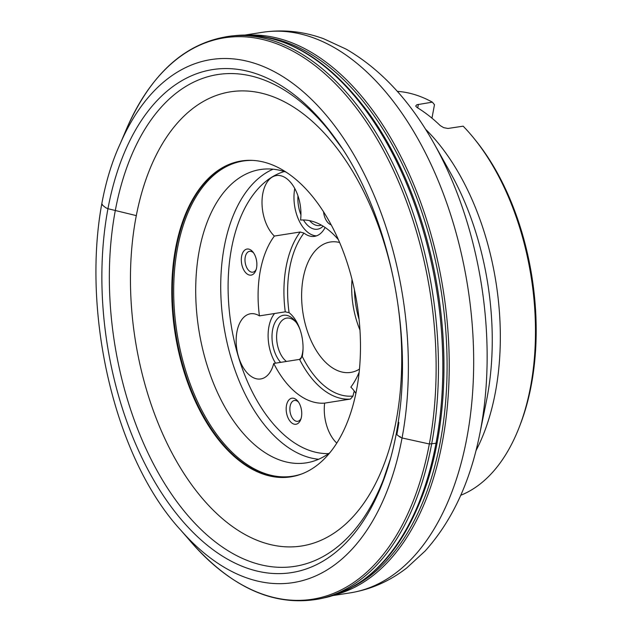 <?xml version="1.0" encoding="UTF-8"?>
<svg xmlns="http://www.w3.org/2000/svg" width="632" height="632" viewBox="0 0 632 632"><rect width="100%" height="100%" fill="white"/><g stroke="black" fill="none" stroke-linecap="round" stroke-linejoin="round"><path stroke-width="0.95" d="M398.879 422.476A256.892 148.078 81.1 0 1 396.833 434.626L398.879 422.476M437.194 442.503A283.697 163.53 81.1 0 1 426.813 483.606C404.914 548.276 370.668 586.378 324.066 597.912A284.771 164.146 81.1 0 0 436.009 443.261A284.771 164.146 81.1 0 0 436.08 442.898A284.771 164.146 81.1 0 0 235.744 35.558C283.642 32.248 327.921 58.018 368.59 112.859A283.697 163.53 81.1 0 1 437.486 440.931A283.697 163.53 81.1 0 1 437.194 442.503L436.009 443.261L429.341 443.98L402.047 437.968L400.032 437.123L400.159 436.467A262.541 151.34 81.1 0 1 400.032 437.123L396.833 434.626L396.303 433.489A254.593 146.758 81.1 0 1 387.187 469.774A254.593 146.758 81.1 0 1 180.412 518.532A254.593 146.758 81.1 0 1 123.343 155.148A254.593 146.758 81.1 0 1 335.102 138.179C386.697 208.157 413.312 327.092 398.342 421.323C395.774 438.513 392.053 454.669 387.187 469.774M460.744 495.275A206.174 118.848 -98.9 0 0 519.291 427.066A206.174 118.848 -98.9 0 0 530.556 386.729A206.174 118.848 -98.9 0 0 473.945 138.337A206.174 118.848 -98.9 0 0 463.169 126.171L447.977 128.462L443.704 127.656L440.259 125.61A206.174 118.848 81.1 0 0 416.923 107.416L415.69 106.073L416.851 104.746L432.367 102.155A206.174 118.848 -98.9 0 0 397.307 91.356M175.593 248.321A159.872 92.154 -98.9 0 0 198.764 408.43A159.872 92.154 -98.9 0 0 290.941 476.836A159.872 92.154 -98.9 0 0 357.175 304.6A159.872 92.154 -98.9 0 0 241.329 160.963A159.872 92.154 -98.9 0 0 175.593 248.321M431.956 118.168L434.476 104.699L432.367 102.155M338.381 239.686A92.367 53.246 -98.9 0 0 300.571 220.078A32.99 19.015 -98.9 0 0 276.358 175.57A32.99 19.015 -98.9 0 0 262.035 200.707A32.99 19.015 -98.9 0 0 274.367 236.06A92.367 53.246 -98.9 0 0 259.428 315.882A32.99 19.015 -98.9 0 0 250.501 313.764A32.99 19.015 -98.9 0 0 236.834 349.306A32.99 19.015 -98.9 0 0 260.732 378.947A32.99 19.015 -98.9 0 0 273.743 363.447A92.367 53.246 -98.9 0 0 324.635 403.121A32.99 19.015 -98.9 0 0 336.809 443.119M273.743 363.447L299.568 359.387L302.27 356.48A32.99 19.015 -98.9 0 0 289.093 312.682L285.261 311.829L259.428 315.882M354.291 391.082A32.99 19.015 -98.9 0 0 353.012 396.043L350.468 399.061L324.635 403.121M274.367 236.06L300.2 231.999L303.984 233.09A32.99 19.015 -98.9 0 0 314.562 236.352A32.99 19.015 -98.9 0 0 325.117 227.473M359.095 319.452A66.305 38.22 81.1 0 1 354.449 289.867M339.597 242.498A65.989 38.038 -98.9 0 0 330.323 242.017A65.989 38.038 -98.9 0 0 303.194 278.072A65.989 38.038 -98.9 0 0 312.753 344.163A65.989 38.038 -98.9 0 0 350.8 372.398A65.989 38.038 -98.9 0 0 359.482 369.096M355.887 393.452A32.99 19.015 -98.9 0 0 350.839 387.139A92.367 53.246 -98.9 0 0 359.181 372.145M289.061 312.666L289.093 312.682A89.728 51.721 -98.9 0 1 303.984 233.09L303.952 233.066M359.971 330.07A65.989 38.038 81.1 0 1 352.024 279.494M294.765 188.51A32.99 19.015 -98.9 0 0 307.95 232.442A32.99 19.015 -98.9 0 0 316.529 235.855M309.609 220.647A23.092 13.312 -98.9 0 0 312.255 223.23A23.092 13.312 -98.9 0 0 319.681 225.529A23.092 13.312 -98.9 0 0 321.293 225.095M323.118 226.169A26.394 15.215 81.1 0 1 309.048 226.58A26.394 15.215 81.1 0 1 303.447 219.976M300.943 214.856A26.394 15.215 81.1 0 1 297.948 195.809M275.56 363.163A32.99 19.015 81.1 0 1 274.596 313.504M296.132 322.32A23.092 13.312 -98.9 0 0 294.07 320.408A23.092 13.312 -98.9 0 0 286.652 318.109A23.092 13.312 -98.9 0 0 277.156 330.726A23.092 13.312 -98.9 0 0 286.422 361.457M300.24 359.181A23.092 13.312 -98.9 0 0 301.551 356.811M280.624 362.365A26.394 15.215 81.1 0 1 272.629 329.691A26.394 15.215 81.1 0 1 295.27 321.198A26.394 15.215 81.1 0 1 299.923 329.264M303.028 349.046A26.394 15.215 81.1 0 1 301.077 358.154A26.394 15.215 81.1 0 1 300.8 358.834M473.945 138.337L475.643 140.43A202.88 116.944 81.1 0 1 520.262 424.546L519.291 427.066M331.144 224.826A13.193 7.608 81.1 0 1 329.051 223.689A13.193 7.608 81.1 0 1 323.568 211.894M296.147 399.503A13.193 7.608 81.1 0 1 297.806 401.154A13.193 7.608 81.1 0 1 300.706 419.632A13.193 7.608 81.1 0 1 290.617 421.892A13.193 7.608 81.1 0 1 286.683 404.496A13.193 7.608 81.1 0 1 296.147 399.503M256.56 267.913A13.193 7.608 81.1 0 1 255.834 270.488A13.193 7.608 81.1 0 1 245.216 272.131A13.193 7.608 81.1 0 1 242.325 253.708A13.193 7.608 81.1 0 1 252.934 252.01A13.193 7.608 81.1 0 1 256.56 267.913M330.007 452.591A148.449 85.573 81.1 0 1 306.338 462.845A148.449 85.573 81.1 0 1 220.758 399.329A148.449 85.573 81.1 0 1 199.246 250.667A148.449 85.573 81.1 0 1 260.281 169.55A148.449 85.573 81.1 0 1 285.948 172.062M301.085 418.518A10.554 6.083 81.1 0 1 297.727 421.323A10.554 6.083 81.1 0 1 290.08 411.835A10.554 6.083 81.1 0 1 294.449 400.467A10.554 6.083 81.1 0 1 297.846 401.518A10.554 6.083 81.1 0 1 298.502 402.102M256.213 269.382A10.554 6.083 81.1 0 1 252.855 272.179A10.554 6.083 81.1 0 1 245.208 262.691A10.554 6.083 81.1 0 1 249.577 251.323A10.554 6.083 81.1 0 1 253.63 252.958M136.425 215.646L107.946 208.702L105.876 207.81L102.676 205.313L102.202 204.223M235.744 35.558L231.336 36A285.024 164.296 81.1 0 1 431.869 442.803A285.024 164.296 81.1 0 1 431.632 444.083A285.024 164.296 81.1 0 1 319.737 598.844C274.454 607.265 231.178 587.879 189.9 540.692L181.044 530.461C100.504 443.419 70.302 251.149 120.285 143.606A264.737 152.604 81.1 0 1 314.278 102.139A264.737 152.604 81.1 0 1 403.453 429.95A264.737 152.604 81.1 0 1 402.047 437.968A264.737 152.604 81.1 0 1 181.044 530.461M398.365 421.212A254.593 146.758 81.1 0 1 396.303 433.489M231.336 36C185.658 41.862 150.408 73.581 125.578 131.148A284.155 163.799 81.1 0 1 335.995 84.388A284.155 163.799 81.1 0 1 429.705 442.037A284.155 163.799 81.1 0 1 429.341 443.98A284.155 163.799 81.1 0 1 189.9 540.692M425.454 129.118A206.174 118.848 81.1 0 1 495.401 392.243A206.174 118.848 81.1 0 1 475.959 450.695M332.867 595.589L350.278 592.856A283.697 163.53 -98.9 0 0 467.814 287.22A283.697 163.53 -98.9 0 0 262.24 32.335C282.915 29.222 303.4 31.363 323.687 38.757L346.36 49.241C380.938 69.409 410.144 100.828 433.987 143.48L433.987 143.48A271.91 156.736 81.1 0 1 480.652 429.428A271.91 156.736 81.1 0 1 479.68 434.405L486.403 401.194A213.245 122.924 -98.9 0 0 487.161 397.291A213.245 122.924 -98.9 0 0 450.569 173.042L433.994 143.488M248.542 35.108A283.697 163.53 81.1 0 1 443.364 291.06A283.697 163.53 81.1 0 1 336.39 594.412M353.936 586.235A282.923 163.088 -98.9 0 0 440.322 441.602A282.923 163.088 -98.9 0 0 267.755 37.509M341.928 148.117L328.877 130.453A248.921 143.488 -98.9 0 0 115.293 210.559A248.921 143.488 -98.9 0 0 198.559 527.064A248.921 143.488 -98.9 0 0 383.624 479.032L383.624 479.032A248.921 143.488 -98.9 0 0 390.56 458.477M135.959 217.424A229.858 132.499 -98.9 0 0 298.13 546.459A229.858 132.499 -98.9 0 0 364.308 192.815A229.858 132.499 -98.9 0 0 135.959 217.424M350.468 399.061A92.367 53.246 81.1 0 1 299.568 359.387M285.261 311.829A92.367 53.246 81.1 0 1 300.2 231.999M417.72 107.906L418.384 104.351M302.27 356.48A89.728 51.721 -98.9 0 0 353.012 396.043M328.624 453.594A143.172 82.523 81.1 0 1 231.525 248.392A143.172 82.523 81.1 0 1 284.329 171.525M291.249 476.781A159.872 92.154 81.1 0 1 199.278 408.106A159.872 92.154 81.1 0 1 176.225 248.218A159.872 92.154 81.1 0 1 241.645 160.907M253.195 160.425A159.517 91.956 -98.9 0 0 177.489 248.21A159.517 91.956 -98.9 0 0 204.333 415.011A159.517 91.956 -98.9 0 0 302.396 473.7M318.607 459.267A148.449 85.573 81.1 0 1 224.273 246.733A148.449 85.573 81.1 0 1 273.048 169.202M324.066 597.912L319.737 598.844M125.578 131.148L120.285 143.606M244.837 35.068L262.24 32.335M350.278 592.856C370.913 589.482 389.754 581.163 406.795 567.907L425.162 550.978C451.888 521.179 470.066 482.319 479.68 434.405M390.631 458.224L383.624 479.032"/></g></svg>

